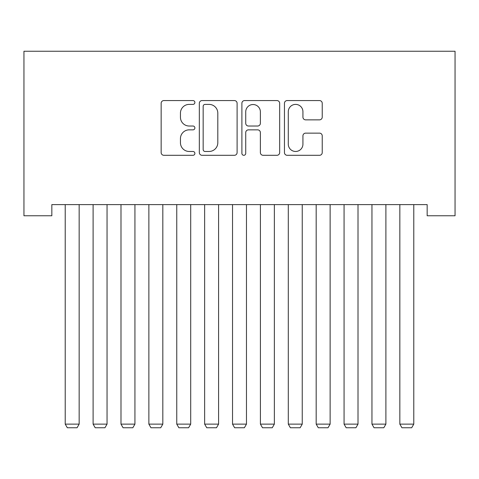 <?xml version="1.0" encoding="UTF-8"?>
<svg xmlns="http://www.w3.org/2000/svg" width="479" height="479" viewBox="0 0 479 479"><rect width="100%" height="100%" fill="white"/><g stroke="black" fill="none" stroke-linecap="round" stroke-linejoin="round"><path stroke-width="0.72" d="M194.887 102.476A1.916 1.916 0 0 0 192.971 100.56L163.89 100.56A2.736 2.736 0 0 0 161.154 103.296L161.154 152.567A2.736 2.736 0 0 0 163.89 155.304L192.971 155.304A1.916 1.916 0 0 0 194.887 153.388A1.916 1.916 0 0 0 192.971 151.472L189.205 151.472A8.76 8.76 0 0 1 180.445 142.712L180.445 138.605A8.76 8.76 0 0 1 189.205 129.851L192.971 129.851A1.916 1.916 0 0 0 194.887 127.935A1.916 1.916 0 0 0 192.971 126.019L189.205 126.019A8.76 8.76 0 0 1 180.445 117.259L180.445 113.152A8.76 8.76 0 0 1 189.205 104.392L192.971 104.392A1.916 1.916 0 0 0 194.887 102.476M319.493 119.858A2.736 2.736 0 0 0 322.229 117.121L322.229 103.296A2.736 2.736 0 0 0 319.493 100.56L287.196 100.56A2.736 2.736 0 0 0 284.454 103.296L284.454 152.567A2.736 2.736 0 0 0 287.196 155.304L319.493 155.304A2.736 2.736 0 0 0 322.229 152.567L322.229 135.868A2.736 2.736 0 0 0 319.493 133.132L305.668 133.132A2.736 2.736 0 0 0 302.932 135.868L302.932 144.149A7.323 7.323 0 0 1 295.609 151.472A7.323 7.323 0 0 1 288.286 144.149L288.286 111.715A7.323 7.323 0 0 1 295.609 104.392A7.323 7.323 0 0 1 302.932 111.715L302.932 117.121A2.736 2.736 0 0 0 305.668 119.858L319.493 119.858M427.166 204.617L51.834 204.617L51.834 215.772L23.95 215.772L23.95 51.247L455.05 51.247L455.05 215.772L427.166 215.772L427.166 204.617M237.105 103.296A2.736 2.736 0 0 0 234.369 100.56L202.072 100.56A2.736 2.736 0 0 0 199.336 103.296L199.336 152.567A2.736 2.736 0 0 0 202.072 155.304L234.369 155.304A2.736 2.736 0 0 0 237.105 152.567L237.105 103.296M244.631 100.56L276.928 100.56A2.736 2.736 0 0 1 279.664 103.296L279.664 152.567A2.736 2.736 0 0 1 276.928 155.304L263.109 155.304A2.736 2.736 0 0 1 260.372 152.567L260.372 132.587A2.736 2.736 0 0 0 257.636 129.851L248.463 129.851A2.736 2.736 0 0 0 245.727 132.587L245.727 153.388A1.916 1.916 0 0 1 243.811 155.304A1.916 1.916 0 0 1 241.895 153.388L241.895 103.296A2.736 2.736 0 0 1 244.631 100.56M205.084 104.392A1.916 1.916 0 0 0 203.168 106.308L203.168 149.556A1.916 1.916 0 0 0 205.084 151.472L209.048 151.472A8.76 8.76 0 0 0 217.807 142.712L217.807 113.152A8.76 8.76 0 0 0 209.048 104.392L205.084 104.392M260.372 111.852A7.323 7.323 0 0 0 253.05 104.53A7.323 7.323 0 0 0 245.727 111.852L245.727 123.277A2.736 2.736 0 0 0 248.463 126.019L257.636 126.019A2.736 2.736 0 0 0 260.372 123.277L260.372 111.852M79.161 204.617L79.161 424.125L65.222 424.125L65.222 204.617M79.161 424.125L77.071 427.753L67.311 427.753L65.222 424.125M107.045 204.617L107.045 424.125L93.106 424.125L93.106 204.617M107.045 424.125L104.955 427.753L95.195 427.753L93.106 424.125M134.934 204.617L134.934 424.125L120.989 424.125L120.989 204.617M134.934 424.125L132.839 427.753L123.079 427.753L120.989 424.125M162.818 204.617L162.818 424.125L148.873 424.125L148.873 204.617M162.818 424.125L160.722 427.753L150.963 427.753L148.873 424.125M190.702 204.617L190.702 424.125L176.757 424.125L176.757 204.617M190.702 424.125L188.612 427.753L178.853 427.753L176.757 424.125M218.586 204.617L218.586 424.125L204.647 424.125L204.647 204.617M218.586 424.125L216.496 427.753L206.736 427.753L204.647 424.125M246.469 204.617L246.469 424.125L232.531 424.125L232.531 204.617M246.469 424.125L244.38 427.753L234.62 427.753L232.531 424.125M274.353 204.617L274.353 424.125L260.414 424.125L260.414 204.617M274.353 424.125L272.264 427.753L262.504 427.753L260.414 424.125M302.243 204.617L302.243 424.125L288.298 424.125L288.298 204.617M302.243 424.125L300.147 427.753L290.388 427.753L288.298 424.125M330.127 204.617L330.127 424.125L316.182 424.125L316.182 204.617M330.127 424.125L328.037 427.753L318.278 427.753L316.182 424.125M358.011 204.617L358.011 424.125L344.066 424.125L344.066 204.617M358.011 424.125L355.921 427.753L346.161 427.753L344.066 424.125M385.894 204.617L385.894 424.125L371.955 424.125L371.955 204.617M385.894 424.125L383.805 427.753L374.045 427.753L371.955 424.125M413.778 204.617L413.778 424.125L399.839 424.125L399.839 204.617M413.778 424.125L411.689 427.753L401.929 427.753L399.839 424.125"/></g></svg>

